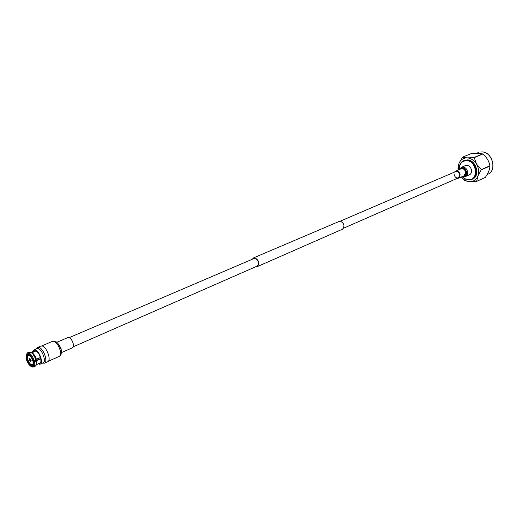 <?xml version="1.0" encoding="UTF-8"?>
<svg xmlns="http://www.w3.org/2000/svg" width="519" height="519" viewBox="0 0 519 519"><rect width="100%" height="100%" fill="white"/><g stroke="black" fill="none" stroke-linecap="round" stroke-linejoin="round"><path stroke-width="0.78" d="M256.295 266.182L257.288 266.065C259.312 263.088 258.501 260.447 254.868 258.157L69.274 337.603M256.101 266.591L257.489 266.519C259.747 263.191 258.845 260.246 254.784 257.69L253.713 257.82L252.708 258.786M257.489 266.519L342.546 229.164C344.96 225.96 344.168 223.248 340.172 221.016L253.713 257.82M462.338 176.551L465.225 178.808L468.475 179.704C479.018 180.703 476.844 160.501 466.354 160.656C461.618 161.059 459.27 164.036 459.315 169.583M459.231 169.622C458.978 165.282 460.476 162.304 463.714 160.695L466.542 160.176C475.495 159.91 479.997 176.376 471.836 179.412L468.741 179.983C466.315 179.821 464.155 178.685 462.254 176.59M461.352 176.985C463.701 179.872 466.464 181.429 469.637 181.669C473.451 181.702 476.189 179.859 477.843 176.129L476.637 181.384L485.304 177.42C488.379 172.983 489.91 169.2 489.891 166.074L489.871 165.827C489.093 161.214 486.738 157.276 482.813 154.007L478.07 153.241L471.135 153.624L462.52 157.205L466.996 157.88C463.175 157.945 460.483 159.839 458.913 163.576L458.322 170.011M463.714 160.695L467.217 159.891C476.17 159.618 480.672 176.071 472.511 179.107L471.836 179.412M476.539 164.14C474.048 160.222 470.869 158.133 466.996 157.88L474.23 157.633L476.539 164.14L481.347 169.583L477.843 176.129C479.245 172.211 478.81 168.221 476.539 164.14M476.637 181.384L469.637 181.669L465.173 180.839L461.339 176.992M458.232 170.05L457.998 168.727L458.913 163.576L462.52 157.205M481.373 169.83L489.891 166.074M485.304 177.42L476.805 181.267M474.23 157.633L482.813 154.007M489.871 165.827L481.347 169.583M482.618 153.883L474.035 157.504M31.25 352.466L35.35 350.708M36.006 350.967L31.957 352.706C33.826 353.828 35.305 356.002 36.401 359.239L40.398 357.5M27.676 359.135C27.202 357.085 27.384 355.813 28.221 355.333C30.024 355.275 31.555 357.13 32.82 360.887C33.281 362.93 33.106 364.195 32.275 364.675C30.472 364.74 28.934 362.891 27.676 359.135M33.936 351.078L35.513 350.753C39.146 351.629 42.843 362.372 39.833 363.294L39.288 363.404M31.108 360.42L30.342 361.269L30.965 361.127M30.342 361.269L29.609 360.192L30.284 360.095L30.64 360.621M30.284 360.095L30.893 359.836L29.628 358.473L30.193 358.869L29.324 359.304L29.609 360.192M39.107 363.741L38.25 363.858M32.898 351.525L34.02 349.89L35.292 349.884C39.425 350.876 43.635 363.112 40.216 364.156L39.236 364.247L39.048 363.508M40.216 364.156L43.09 362.885C46.528 361.834 42.331 349.624 38.192 348.645L36.914 348.651L34.02 349.89M42.642 363.086L44.452 363.19C48.254 362.022 43.615 348.521 39.029 347.445L37.621 347.451L36.414 348.865M44.452 363.19L47.716 361.743C51.53 360.569 46.918 347.101 42.318 346.037L40.91 346.05L37.621 347.451M40.729 358.804L36.732 360.549L36.596 364.137M40.664 358.499L33.385 361.678L33.229 364.922L31.659 366.135L33.112 365.013M36.732 360.549L34.507 361.899L33.21 361.944M36.401 359.239L34.176 360.588L32.879 360.634C31.841 357.591 30.446 355.541 28.694 354.471L28.558 353.919C30.498 355.087 32.035 357.357 33.184 360.737M31.957 352.706L30.692 352.278C32.866 353.549 34.578 356.079 35.85 359.862M27.488 358.194L26.463 358.454C26.002 355.638 26.508 354.23 27.981 354.23L28.298 352.758L29.972 352.038L30.686 352.278L29.019 352.991L28.558 353.919M27.981 354.23L28.681 354.412M26.164 354.873L27.403 352.842L29.972 352.038M27.838 353.686L26.132 354.977L26.463 358.454M33.346 364.344L31.244 365.266L30.939 365.882C29.2 364.799 27.818 362.755 26.793 359.751L27.779 359.505M26.793 359.751L26.761 359.258L27.617 358.889M31.964 366.764L30.939 365.882M31.659 366.135L32.587 367.056L35.201 366.239L36.077 365.272L36.174 361.166M31.964 365.519L33.287 364.688M29.019 352.991C31.185 354.269 32.905 356.8 34.176 360.588M28.506 354.49L27.896 354.568C27.02 355.041 26.761 356.306 27.118 358.35M27.403 352.842L28.298 352.758M27.449 359.654C28.389 362.392 29.654 364.26 31.244 365.266M34.507 361.899C35.007 364.643 34.682 366.336 33.54 366.972M31.075 366.427C29.148 365.246 27.624 362.982 26.495 359.648M33.514 362.048C34.02 365.201 33.45 366.745 31.795 366.68M31.14 360.614L30.848 361.548L30.368 361.386M29.388 359.323L29.654 358.584M31.088 360.699L30.868 359.829M30.816 361.432L31.088 360.854M30.439 359.064L30.063 359.232M30.783 359.635L29.544 360.167M454.443 172.107L455.526 171.212C457.881 170.738 459.432 171.951 460.165 174.851L458.562 178.212L457.174 178.387M340.49 221.068L455.682 171.575C457.79 171.153 459.179 172.237 459.84 174.838L458.4 177.848C456.279 178.283 454.891 177.2 454.222 174.598M461.54 167.254L465.452 165.58C468.586 164.951 470.636 166.541 471.602 170.362C471.745 172.509 471.025 173.988 469.448 174.799L465.562 176.518C467.139 175.701 467.853 174.215 467.71 172.061C466.737 168.221 464.68 166.618 461.54 167.254L459.425 169.538M61.339 352.661L72.452 347.782C73.432 347.217 73.685 345.81 73.211 343.552C71.856 339.407 70.117 337.395 67.995 337.519L56.843 342.3M481.677 151.918L481.736 151.911C492.336 151.503 497.481 170.686 487.808 174.267C497.423 170.66 492.22 151.529 481.677 151.918M459.639 169.441C462.604 166.657 464.966 167.605 466.717 172.289C466.698 175.383 465.348 176.758 462.663 176.408M460.392 169.123C463.032 167.721 464.901 168.805 466.01 172.373C466.088 174.566 465.225 175.798 463.415 176.077M455.526 171.212L461.047 168.837C463.402 168.364 464.946 169.564 465.679 172.451L464.064 175.792L458.562 178.212M52.555 341.32L56.195 341.82C58.796 343.727 60.768 347.685 61.015 349.521C61.806 353.05 61.177 355.366 59.127 356.462C60.535 355.651 60.879 353.588 60.159 350.267C58.141 344.155 55.611 341.178 52.555 341.32L41.767 345.926M61.333 351.558L61.138 348.813L57.641 343.059M61.008 349.495L59.581 345.81M73.257 346.789L257.288 266.065M343.591 228.211L459.633 177.31M476.695 153.241L478.375 152.534M487.114 174.579L487.808 174.267M30.939 352.362L34.935 350.649M28.221 355.333L29.311 354.86M36.336 364.701L40.281 362.969M36.628 364.066L36.077 365.272M32.275 364.675L33.365 364.202M462.974 176.272L464.479 176.408M462.448 176.505L465.562 176.518M59.127 356.462L48.397 361.205"/></g></svg>
